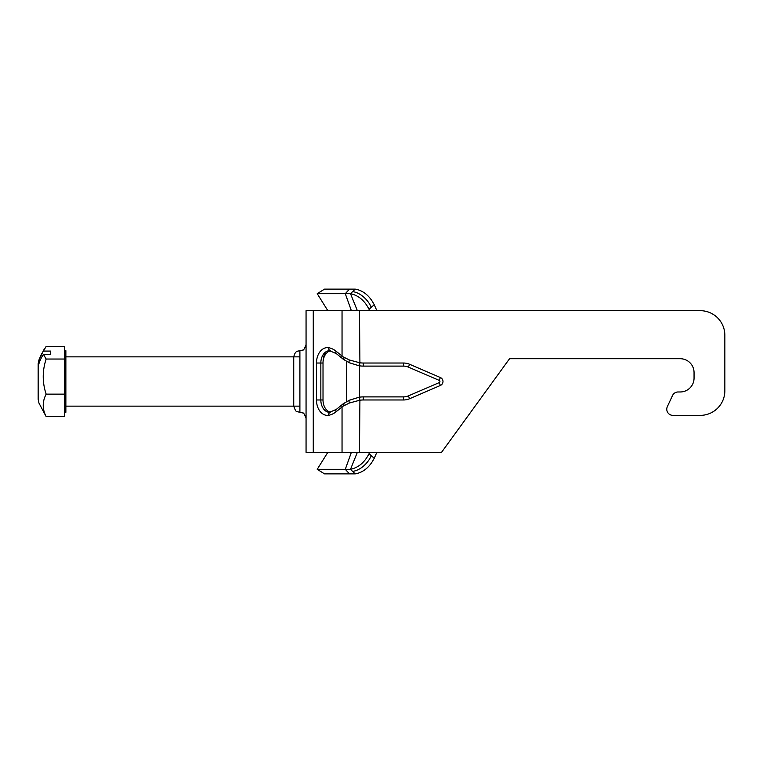 <?xml version="1.0" encoding="UTF-8"?>
<svg xmlns="http://www.w3.org/2000/svg" width="763" height="763" viewBox="0 0 763 763"><rect width="100%" height="100%" fill="white"/><g stroke="black" fill="none" stroke-linecap="round" stroke-linejoin="round"><path stroke-width="1.14" d="M376.75 310.675A20.944 14.802 90 0 0 375.968 308.662L374.232 304.742L375.968 308.662M352.611 291.647A18.474 11.13 49 0 1 371.295 307.308L374.232 304.742C369.616 295.767 363.283 290.55 355.215 289.12L350.503 293.688C358.4 295.348 364.58 300.546 369.044 309.273L369.664 310.675M350.503 293.688L357.361 310.675M350.265 293.688L317.217 293.688L324.533 289.12L355.215 289.12M374.232 458.258L371.295 455.692A18.474 11.13 131 0 1 352.611 471.353L355.215 473.88C363.274 472.44 369.616 467.233 374.232 458.258L375.968 454.338A20.944 14.802 90 0 0 376.75 452.325M369.664 452.325L369.044 453.727C364.58 462.454 358.4 467.652 350.503 469.312L317.217 469.312L327.832 452.325M357.361 452.325L350.503 469.312M355.215 473.88L324.533 473.88L317.217 469.312M327.832 310.675L317.217 293.688M724.85 390.742L724.85 335.31L724.85 390.742A24.635 24.635 0 0 1 700.215 415.377L672.928 415.377A6.161 6.161 0 0 1 667.348 406.612L672.518 395.53A6.161 6.161 0 0 1 678.097 391.972L680.195 391.972A13.858 13.858 0 0 0 694.053 378.114L694.053 372.573A13.858 13.858 0 0 0 680.195 358.715L509.56 358.715L441.548 452.325L342.043 452.325L342.043 406.898A3.081 1.888 -129.2 0 1 342.272 404.514A3.081 1.888 -129.2 0 1 342.339 404.466M342.339 358.534A3.081 1.888 -50.8 0 1 342.272 358.486A3.081 1.888 -50.8 0 1 342.043 356.102L342.043 310.675L700.215 310.675A24.635 24.635 0 0 1 724.85 335.31M694.053 372.573A13.858 13.858 0 0 0 680.195 358.715M678.097 391.972L680.195 391.972A13.858 13.858 0 0 0 694.053 378.114M672.518 395.53L667.348 406.612M672.928 415.377L700.215 415.377M325.553 352.077A18.474 13.066 -90 0 0 323.016 363.026A12.313 8.708 90 0 1 330.57 350.818M346.402 361.176L346.402 401.824M349.359 400.232A3.081 1.125 62.6 0 0 349.32 400.241L343.474 403.57L336.33 409.369A3.081 1.888 50.8 0 0 336.101 411.753L343.245 406.069L349.492 402.978L359.468 400.308L359.468 365.801A24.635 24.635 0 0 0 363.302 366.106L403.503 366.106A12.313 12.313 0 0 1 408.377 367.108L439.173 380.365A1.23 1.23 0 0 1 439.173 382.635L408.377 395.892A12.313 12.313 0 0 1 403.503 396.894L363.302 396.894A24.635 24.635 0 0 0 359.468 397.199L359.907 400.241A21.555 21.555 0 0 1 363.302 399.974L403.503 399.974A15.394 15.394 0 0 0 409.597 398.725L440.394 385.458A4.311 4.311 0 0 0 440.394 377.542L409.597 364.275A15.394 15.394 0 0 0 403.503 363.026L363.302 363.026A21.555 21.555 0 0 1 359.907 362.759L359.468 365.801M349.568 362.806A3.081 1.125 -62.5 0 1 349.32 362.759A3.081 1.125 -62.5 0 0 349.568 362.806L359.03 365.744L359.468 362.692L349.492 360.022L343.245 356.931L344.247 359.659M330.57 412.182A12.313 8.708 90 0 1 323.016 399.974L323.016 363.026L316.483 363.026L316.483 399.974A15.394 10.892 -90 0 0 328.71 415.253A27.716 19.6 -90 0 0 336.101 411.753M343.245 406.069L344.247 403.341M343.245 356.931L336.101 351.247A3.081 1.888 -50.8 0 0 336.33 353.631L343.55 359.478L349.33 362.759A3.081 1.125 -62.5 0 1 349.492 360.022A3.081 1.125 -62.5 0 0 349.32 362.759L359.03 365.744M349.492 402.978A3.081 1.125 62.6 0 1 349.32 400.241L359.03 397.256L349.568 400.194M342.043 310.675L306.058 310.675L306.058 452.325L342.043 452.325M299.897 350.703L297.589 351.161C297.646 351.524 295.3 350.56 293.736 356.865L293.736 406.135C295.119 410.217 296.273 412.068 297.189 411.667L299.897 412.297L299.897 350.703L302.558 350.103C303.436 350.579 304.599 348.729 306.058 344.552M46.152 394.147C42.261 401.634 42.261 409.121 46.152 416.608L38.932 403.026L38.15 399.278L38.15 367.098C38.789 363.054 40.544 358.801 43.415 354.366L46.152 359.039C42.261 370.751 42.261 382.454 46.152 394.147L64.636 394.147L64.636 416.608L46.152 416.608M46.152 359.039L64.636 359.039L64.636 346.392L46.152 346.392L43.415 351.075C40.992 354.471 39.228 358.715 38.15 363.808L38.15 371.076M38.15 366.946L38.15 363.808M43.415 351.075L50.463 351.075L50.463 354.366L43.415 354.366M64.636 359.039L64.636 394.147M38.15 391.924L38.15 383.293M50.463 354.366L50.463 351.075M64.636 350.703L65.866 350.703L65.866 412.297L64.636 412.297M369.044 309.273L371.295 307.308M351.381 310.675L345.286 293.688L349.483 289.12M350.265 469.312L352.611 471.353M371.295 455.692L369.044 453.727M349.483 473.88L345.286 469.312L351.381 452.325M359.325 363.665L359.325 362.673M359.468 310.675L359.907 362.759M359.468 452.325L359.907 400.241M363.302 366.106L363.302 363.026M403.503 366.106L403.503 363.026M408.377 367.108L409.597 364.275M439.173 380.365L440.394 377.542M439.173 382.635L440.394 385.458M408.377 395.892L409.597 398.725M403.503 396.894L403.503 399.974M363.302 396.894L363.302 399.974M330.617 412.201A3.081 2.165 80.1 0 0 330.36 412.22A3.081 2.165 80.1 0 0 328.71 415.253M330.198 412.258A12.313 8.708 90 0 1 329.549 412.297A12.313 8.708 90 0 1 320.841 399.974L316.483 399.974M323.016 399.974L320.841 399.974L320.841 363.026A12.313 8.708 90 0 1 329.549 350.703A12.313 8.708 90 0 1 330.198 350.742M330.617 350.799A3.081 2.165 -80.1 0 1 330.36 350.78A3.081 2.165 -80.1 0 1 328.71 347.747A15.394 10.892 -90 0 0 316.483 363.026M336.101 351.247A27.716 19.6 -90 0 0 328.71 347.747M313.269 310.675L313.269 452.325M329.549 412.297L336.33 409.369M336.33 353.631L329.549 350.703M299.897 412.297L302.606 412.926C303.521 412.525 304.666 414.366 306.058 418.448M44.483 348.548L38.932 359.974L38.15 363.722M65.866 406.135L299.897 406.135M65.866 356.865L299.897 356.865"/></g></svg>
